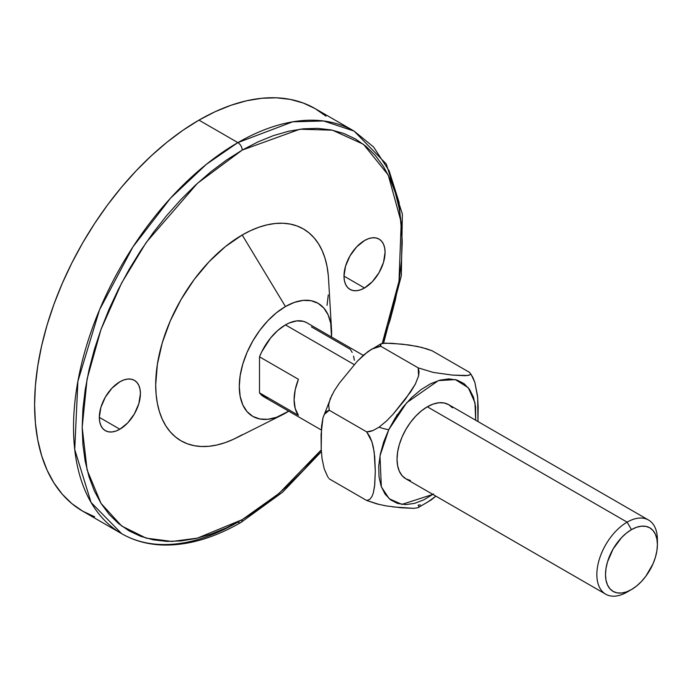 <?xml version="1.0" encoding="UTF-8"?>
<svg xmlns="http://www.w3.org/2000/svg" width="692" height="692" viewBox="0 0 692 692"><rect width="100%" height="100%" fill="white"/><g stroke="black" fill="none" stroke-linecap="round" stroke-linejoin="round"><path stroke-width="1.04" d="M427.102 502.496L435.899 496.147L431.177 499.927L418.193 507.651L413.799 508.361L401.031 507.755L386.032 505.878L377.114 503.975L366.717 500.506L369.822 499.339L371.924 496.579L373.308 493.007L374.753 484.737L375.298 471.14L374.744 456.919L373.299 446.946L371.924 441.807L366.717 431.886L373.083 430.51L379.034 427.18A17.058 3.607 21.2 0 0 388.757 429.654L379.977 455.872L381.344 486.839L389.215 498.768L401.94 504.39L432.872 494.399M433.538 493.924L423.988 499.762L414.577 503.369L405.65 504.615L397.563 503.439L390.617 499.892L385.072 494.114L381.162 486.32L379.017 476.814L378.732 465.967L380.315 454.186L383.697 441.92L388.757 429.654L406.723 402.683L438.339 380.617L455.327 379.588L468.302 387.736L474.971 402.701L475.681 420.243L475.603 406.68L473.458 397.173L469.548 389.388L464.003 383.602L457.057 380.064L448.97 378.887L440.043 380.133L430.632 383.74L421.082 389.579L411.783 397.424L403.081 406.965L395.305 417.856L388.757 429.654A17.058 3.607 -158.8 0 1 379.034 427.18L386.456 421.065L393.108 414.188L410.607 391.983L415.373 384.077L418.591 375.842L418.184 367.859L433.253 372.417L452.499 375.107L467.783 375.497L469.669 374.995L470.534 374.043L469.652 372.452L432.223 350.844L421.912 347.462L409.136 344.997L391.585 343.275L383.005 343.327L380.885 343.863L380.756 346.251L371.872 349.053L367.807 351.692L357.219 361.328L339.365 383.134L334.262 390.816L330.171 398.964A16.902 3.572 -158.8 0 1 330.231 398.497A16.902 3.572 21.2 0 0 330.171 398.964L328.648 404.785L329.288 410.269L324.254 414.404L322.922 418.003L321.538 426.246L321.218 449.039L322.04 458.649L324.219 468.856L322.04 458.649L321.218 449.039L321.079 434.533L322.922 418.003L324.254 414.404L326.287 411.584L329.288 410.269L366.717 431.886L369.822 436.626L371.924 441.807L374.19 451.988L375.298 471.14L374.597 486.182L373.308 493.007L371.924 496.579L369.822 499.339L366.717 500.506L379.588 504.58M332.03 394.821L322.922 418.003M328.657 478.042L328.155 477.385M328.847 410.313L329.055 409.707M364.528 287.976L343.985 276.108L345.55 266.135L350.005 255.867L356.665 246.871L364.528 240.531A29.055 16.772 -60 0 1 379.06 239.086A29.055 16.772 -60 0 1 383.506 262.372A29.055 16.772 -60 0 1 364.528 287.976L360.523 289.827L356.665 290.709L353.119 290.562L350.005 289.412L347.445 287.292L345.55 284.282L344.382 280.511L343.985 276.108L364.528 287.976A29.055 16.772 -60 0 1 350.005 289.412A29.055 16.772 -60 0 1 345.55 266.135A29.055 16.772 -60 0 1 364.528 240.531L368.533 238.671L372.391 237.797L375.946 237.936L379.06 239.086L381.612 241.205L383.506 244.215L384.683 247.987L385.072 252.39L383.506 262.372L379.06 272.639L372.391 281.627L364.528 287.976M119.872 429.222L99.328 417.363L100.894 407.38L105.34 397.113L112.009 388.125L119.872 381.785A29.055 16.772 -60 0 1 134.395 380.34A29.055 16.772 -60 0 1 138.85 403.626A29.055 16.772 -60 0 1 119.872 429.222L115.867 431.081L112.009 431.955L108.454 431.817L105.34 430.666L102.788 428.547L100.894 425.537L99.717 421.765L99.328 417.363L119.872 429.222A29.055 16.772 -60 0 1 105.34 430.666A29.055 16.772 -60 0 1 100.894 407.38A29.055 16.772 -60 0 1 119.872 381.785L123.877 379.925L127.735 379.052L131.281 379.19L134.395 380.34L136.955 382.46L138.85 385.47L140.018 389.241L140.415 393.644L138.85 403.626L134.395 413.894L127.735 422.881L119.872 429.222M325.993 116.17L315.163 108.618A232.425 134.196 120 0 0 198.95 120.131L237.875 142.604L206.303 164.367L170.405 198.293L132.925 246.923L99.492 309.886L77.902 381.257L74.727 449.515L91.067 502.453L121.662 533.67A232.425 134.196 -60 0 1 86.033 347.419A232.425 134.196 -60 0 1 237.875 142.604L198.95 120.131A232.425 134.196 120 0 0 47.108 324.946A232.425 134.196 120 0 0 82.737 511.198L121.662 533.67C133.331 540.365 146.297 544.12 160.553 544.924C186.001 546.135 212.79 538.644 240.937 522.46A6.116 3.529 -120 0 0 242.2 519.657L197.393 538.134L172.074 541.455L146.185 538.134L121.636 525.989L100.997 503.352L87.097 469.911L82.175 427.267L87.097 378.939L100.997 329.444L121.636 282.985L146.185 242.485L197.393 183.354L242.2 150.095A6.116 3.529 -120 0 0 237.875 142.604A232.425 134.196 -60 0 1 354.088 131.091L323.614 120.97L292.655 121.827L237.875 142.604A6.116 3.529 60 0 1 242.2 150.095L226.518 160.042L210.982 171.668L195.75 184.868L180.958 199.512L166.763 215.463L153.295 232.564L140.684 250.651L129.049 269.543L118.496 289.074L109.146 309.039L101.067 329.254L94.354 349.521L89.069 369.649L85.246 389.44L82.945 408.712L82.175 427.267L82.945 444.93L85.246 461.538L89.069 476.926L94.354 490.948L101.067 503.465L109.146 514.355L118.496 523.515L129.049 530.868L140.684 536.326L153.295 539.846L166.763 541.395L180.958 540.945L195.75 538.523L210.982 534.129L226.518 527.823L242.2 519.657L257.882 509.71L273.418 498.084L288.65 484.884L303.442 470.24L321.261 449.895L279.049 493.413L242.2 519.657A6.116 3.529 60 0 1 240.937 522.46A6.116 3.529 60 0 1 237.875 522.157A232.425 134.196 -60 0 1 121.662 533.67M657.4 544.63L657.4 539.63A42.818 24.722 120 0 0 627.125 522.149L631.45 529.639A36.702 21.192 -60 0 1 657.4 544.63A36.702 21.192 -60 0 1 631.45 589.575L636.51 586.072L641.38 581.557L645.87 576.202L653.023 563.798L655.428 557.233L656.898 550.763L657.4 544.63L656.898 539.068L655.428 534.302L653.023 530.505L649.797 527.823L645.87 526.37L641.38 526.188L636.51 527.295L631.45 529.639L626.39 533.143L621.52 537.658L613.103 549.016L607.472 561.982L606.002 568.461L605.5 574.594L606.002 580.147L607.472 584.913L609.877 588.71L613.103 591.392L617.03 592.845L621.52 593.027L626.39 591.919L631.45 589.575L627.125 592.067L631.45 589.575A36.702 21.192 -60 0 1 605.5 574.594A36.702 21.192 -60 0 1 631.45 529.639L627.125 522.149A42.818 24.722 120 0 0 596.85 574.594A42.818 24.722 120 0 0 627.125 592.067A42.818 24.722 -60 0 1 605.716 594.194A42.818 24.722 -60 0 1 599.151 559.88A42.818 24.722 -60 0 1 627.125 522.149L427.31 406.792A42.818 24.722 120 0 0 399.336 444.523A42.818 24.722 120 0 0 405.901 478.829L402.138 475.707L399.336 471.278L397.615 465.716L397.035 459.228L397.615 452.075L399.336 444.523L402.138 436.86L405.901 429.386L410.494 422.397L415.728 416.143L421.402 410.875L427.31 406.792L627.125 522.149A42.818 24.722 -60 0 1 648.534 520.029A42.818 24.722 -60 0 1 657.313 542.269M331.52 329.764L328.518 278.513A122.328 70.627 120 0 0 242.2 234.995L285.45 306.539A65.29 37.697 -60 0 1 331.52 329.764A65.29 37.697 -60 0 1 331.503 336.995L330.733 323.302L328.103 314.817L323.839 308.07L318.095 303.304L311.097 300.709L303.122 300.397L294.455 302.361L285.45 306.539L276.445 312.758L267.778 320.794L259.803 330.326L252.805 341L247.061 352.392L242.797 364.07L240.167 375.592L239.285 386.499L240.167 396.386L242.797 404.872L247.061 411.628L252.805 416.394L259.803 418.98L267.778 419.3L276.445 417.337L288.694 411.16M288.694 411.152A65.29 37.697 -60 0 1 285.45 413.159A65.29 37.697 -60 0 1 282.431 414.785A65.29 37.697 -60 0 1 239.302 384.743A65.29 37.697 -60 0 1 285.45 306.539L242.2 234.995L250.677 230.583L259.076 227.175L267.311 224.796L275.304 223.49L282.976 223.248L290.259 224.078L297.076 225.981L303.364 228.94L309.065 232.91L314.125 237.858L318.484 243.748L322.117 250.513L324.972 258.09L327.039 266.411L328.285 275.39M363.3 355.359L306.859 322.766A42.818 24.722 120 0 0 285.45 324.885L354.226 364.597L285.45 324.885A42.818 24.722 120 0 0 259.5 356.821L298.425 379.294A42.818 24.722 120 0 0 298.425 415.312L259.5 392.831A42.818 24.722 120 0 0 264.041 396.923L321.261 429.957M267.285 398.298L261.714 395.253L259.5 392.831L259.5 356.821L261.714 351.847L270.546 338.025L277.743 330.491L285.45 324.885L289.334 322.93L296.851 320.88L303.615 321.391L306.573 322.61M382.235 343.448L390.046 320.232L395.331 300.103L399.154 280.312L401.455 261.04L402.225 242.485L401.455 224.822L399.154 208.214L395.331 192.826L390.046 178.804L383.333 166.288L375.254 155.397L365.904 146.237L355.351 138.884L343.716 133.426L331.105 129.906L317.637 128.357L303.442 128.807L288.65 131.229L273.418 135.623L257.882 141.929L242.2 150.095L299.913 129.214L332.411 130.174L363.508 144.325L388.247 175.033L401.213 222.288L399.007 281.237L382.235 343.448M242.2 434.758L233.723 439.169L225.324 442.586L217.089 444.956L209.096 446.271L201.424 446.504L194.141 445.674L187.324 443.771L181.036 440.821L175.335 436.842L170.275 431.894L165.916 426.004L162.283 419.24L159.428 411.662L157.361 403.341L156.115 394.371L155.7 384.821L157.361 364.373L162.283 342.791L170.275 320.906L181.036 299.558L194.141 279.577L209.096 261.706L225.324 246.655L242.2 234.995A122.328 70.627 120 0 0 155.743 381.526A122.328 70.627 120 0 0 236.552 437.811L282.431 414.785M328.285 294.965L327.039 305.38M402.208 240.012L399.059 202.263L389.12 170.794L373.576 146.972L354.088 131.091L315.163 108.618L303.208 103.013L290.259 99.397L276.428 97.806L261.844 98.264L246.655 100.755L231.016 105.262L215.056 111.741L198.95 120.131L182.844 130.347L166.884 142.292L151.245 155.847L136.056 170.889L121.472 187.273L107.641 204.832L94.692 223.404L82.737 242.805L71.907 262.865L62.297 283.365L54.002 304.125L47.108 324.946L41.676 345.619L37.757 365.947L35.387 385.738L34.6 404.794L35.387 422.942L37.757 439.991L41.676 455.794L47.108 470.197L54.002 483.051L62.297 494.235L71.907 503.646L82.737 511.189L94.692 516.803M397.122 414.672L396.611 415.831M380.885 343.863L367.807 351.692M648.534 520.029L448.719 404.673A42.818 24.722 120 0 0 427.31 406.792L433.218 404.05L438.892 402.761L444.126 402.969L448.719 404.673L452.482 407.796M410.494 480.525L405.901 478.829L605.716 594.194M471.07 374.311L474.859 382.391L472.757 377.209L469.652 372.452L470.534 374.043L469.669 374.995L465.284 375.713L452.499 375.107L433.253 372.417L418.184 367.859L419.075 371.682L418.591 375.842L415.373 384.077L405.131 399.587L393.108 414.188L386.456 421.065L379.034 427.18L373.083 430.51L369.9 431.548L366.717 431.886L329.288 410.269L328.648 404.785L330.171 398.964L334.262 390.816L339.365 383.134L357.219 361.328L364.053 354.693L371.872 349.053L376.24 347.081L380.756 346.251L418.184 367.859L380.756 346.251L380.038 344.702L381.024 343.803L385.556 343.137L402.26 344.158L417.293 346.407L426.929 348.906L432.223 350.844L469.652 372.452M474.859 382.391L477.688 397.502L477.973 421.558L478.181 407.06L477.532 395.867L474.859 382.391M392.961 506.899L413.799 508.361L418.193 507.643L419.067 506.7L418.184 505.108L420.433 504.952M383.93 505.497L386.776 506.008M329.288 478.899L366.717 500.506L329.288 478.899M327.636 476.58L324.219 468.856M354.373 360.29L353.551 356.138M352.193 352.462L350.325 349.33L311.4 326.858M298.425 379.294L295.199 389.821L294.1 399.803L295.199 408.505L298.425 415.312L259.5 392.831L259.5 356.821L298.425 379.294M240.937 522.46L282.596 492.194L321.365 451.642M383.584 343.258L401.325 275.753L402.355 213.958L386.248 163.961L354.088 131.091"/></g></svg>
